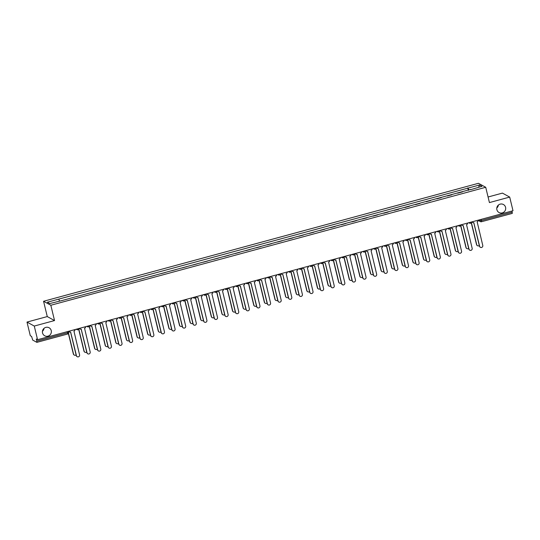<?xml version="1.0" encoding="UTF-8"?>
<svg xmlns="http://www.w3.org/2000/svg" width="540" height="540" viewBox="0 0 540 540"><rect width="100%" height="100%" fill="white"/><g stroke="black" fill="none" stroke-linecap="round" stroke-linejoin="round"><path stroke-width="0.81" d="M44.057 328.313A4.577 4.455 -61.3 0 1 42.444 331.25M51.239 330.595A4.577 4.455 -61.3 0 1 44.685 335.786A4.577 4.455 -61.3 0 1 44.179 328.212A4.577 4.455 -61.3 0 1 51.239 330.595M498.4 205.058A4.577 4.455 -61.3 0 1 496.793 208.001M505.582 207.34A4.577 4.455 -61.3 0 1 499.027 212.531A4.577 4.455 -61.3 0 1 498.521 204.964A4.577 4.455 -61.3 0 1 505.582 207.34M27 322.076L34.27 326.059L37.571 339.714L513 210.735L509.699 197.08L489.429 202.581L485.723 187.279L478.46 183.296L43.565 301.273L47.27 316.575L27 322.076L30.301 335.732L31.59 336.434L32.724 340.092L36.882 342.353L36.801 341.132L67.608 332.775L68.708 332.282L68.459 331.331M509.699 197.08L502.43 193.104L488.079 196.999M34.27 326.059L54.533 320.558L50.834 305.255L485.723 187.279M37.571 339.714L36.281 339.005L36.801 341.132M511.954 211.025L512.312 213.381L481.532 221.71M457.711 193.178L462.49 191.882M457.65 192.908L458.001 193.104M451.886 194.765L447.39 195.98M441.275 197.64L436.786 198.862M430.663 200.522L426.175 201.737M420.053 203.398L415.564 204.613M409.442 206.273L404.953 207.495M398.831 209.156L394.342 210.371M388.22 212.031L383.731 213.253M377.608 214.913L373.12 216.128M366.998 217.789L362.509 219.004M356.387 220.671L351.898 221.886M345.776 223.547L341.287 224.762M335.165 226.422L330.676 227.644M324.56 229.304L320.065 230.519M313.949 232.18L309.461 233.401M303.338 235.062L298.85 236.277M292.727 237.938L288.238 239.153M282.116 240.813L277.627 242.035M271.505 243.695L267.017 244.91M260.894 246.571L256.406 247.793M250.283 249.453L245.794 250.668M239.672 252.329L235.184 253.55M229.061 255.211L224.573 256.426M218.45 258.086L213.962 259.301M207.839 260.962L203.351 262.184M197.235 263.844L192.74 265.059M186.624 266.719L182.135 267.941M176.013 269.602L171.524 270.817M165.402 272.477L160.913 273.699M154.791 275.36L150.302 276.575M144.18 278.235L139.691 279.45M133.569 281.111L129.08 282.332M122.958 283.993L118.469 285.208M112.347 286.868L107.858 288.09M101.736 289.75L97.247 290.966M91.125 292.626L86.636 293.848M80.514 295.508L76.025 296.723M69.91 298.384L65.414 299.599M468.916 190.141L468.086 188.089L479.513 184.991L481.95 186.327L470.536 189.702M468.086 188.089L47.338 302.225L49.781 303.561L61.547 300.652L470.529 189.425M43.565 301.273L50.834 305.255M47.27 316.575L54.533 320.558M468.322 190.303L467.741 187.9M58.766 299.126L59.501 300.929M479.513 184.991L478.643 187.225M472.169 221.812A1.431 1.391 118.7 0 0 473.81 222.662L479.642 246.308A1.647 1.6 118.7 0 0 482.18 247.158A1.647 1.6 118.7 0 0 482.774 245.457L477.144 221.758A1.431 1.391 118.7 0 0 478.204 220.178M480.323 247.273A1.647 1.6 -61.3 0 1 479.452 246.206L473.762 222.669M472.702 222.487A1.431 1.391 -61.3 0 1 472.041 221.852M471.393 222.629L476.732 244.715A1.647 1.6 118.7 0 0 479.297 245.552M477.414 245.68A1.647 1.6 -61.3 0 1 476.543 244.613L471.272 222.797M461.558 224.694A1.431 1.391 118.7 0 0 463.205 225.538L469.031 249.183A1.647 1.6 118.7 0 0 471.569 250.04A1.647 1.6 118.7 0 0 472.163 248.339L466.533 224.633A1.431 1.391 118.7 0 0 467.593 223.054M469.712 250.148A1.647 1.6 -61.3 0 1 468.842 249.082L463.151 225.551M462.092 225.362A1.431 1.391 -61.3 0 1 461.43 224.728M450.947 227.57A1.431 1.391 118.7 0 0 452.594 228.413L458.42 252.065A1.647 1.6 118.7 0 0 460.958 252.916A1.647 1.6 118.7 0 0 461.552 251.215L455.922 227.509A1.431 1.391 118.7 0 0 456.982 225.936M459.101 253.024A1.647 1.6 -61.3 0 1 458.231 251.957L452.54 228.427M451.481 228.245A1.431 1.391 -61.3 0 1 450.819 227.603M460.782 225.511L466.128 247.59A1.647 1.6 118.7 0 0 468.686 248.427M466.81 248.555A1.647 1.6 -61.3 0 1 465.939 247.489L460.661 225.679M450.171 228.386L455.517 250.472A1.647 1.6 118.7 0 0 458.075 251.309M456.199 251.431A1.647 1.6 -61.3 0 1 455.328 250.364L450.05 228.555M440.336 230.452A1.431 1.391 118.7 0 0 441.983 231.296L447.808 254.941A1.647 1.6 118.7 0 0 450.346 255.798A1.647 1.6 118.7 0 0 450.94 254.09L445.311 230.391A1.431 1.391 118.7 0 0 446.371 228.812M448.49 255.906A1.647 1.6 -61.3 0 1 447.62 254.84L441.929 231.309M440.87 231.12A1.431 1.391 -61.3 0 1 440.208 230.486M429.725 233.327A1.431 1.391 118.7 0 0 431.372 234.171L437.198 257.823A1.647 1.6 118.7 0 0 439.736 258.674A1.647 1.6 118.7 0 0 440.33 256.973L434.707 233.267A1.431 1.391 118.7 0 0 435.76 231.694M437.879 258.781A1.647 1.6 -61.3 0 1 437.009 257.715L431.318 234.185M430.259 233.996A1.431 1.391 -61.3 0 1 429.597 233.361M419.114 236.21A1.431 1.391 118.7 0 0 420.761 237.053L426.587 260.699A1.647 1.6 118.7 0 0 429.125 261.556A1.647 1.6 118.7 0 0 429.719 259.848L424.096 236.149A1.431 1.391 118.7 0 0 425.149 234.569M427.268 261.664A1.647 1.6 -61.3 0 1 426.398 260.597L420.707 237.067M419.648 236.878A1.431 1.391 -61.3 0 1 418.986 236.243M439.56 231.269L444.906 253.348A1.647 1.6 118.7 0 0 447.464 254.185M445.588 254.313A1.647 1.6 -61.3 0 1 444.717 253.247L439.439 231.431M428.949 234.144L434.295 256.23A1.647 1.6 118.7 0 0 436.853 257.067M434.977 257.188A1.647 1.6 -61.3 0 1 434.106 256.122L428.827 234.313M418.338 237.019L423.684 259.106A1.647 1.6 118.7 0 0 426.242 259.943M424.366 260.071A1.647 1.6 -61.3 0 1 423.495 259.004L418.217 237.188M408.503 239.085A1.431 1.391 118.7 0 0 410.15 239.929L415.982 263.574A1.647 1.6 118.7 0 0 418.514 264.431A1.647 1.6 118.7 0 0 419.108 262.73L413.485 239.024A1.431 1.391 118.7 0 0 414.538 237.452M416.664 264.539A1.647 1.6 -61.3 0 1 415.793 263.473L410.096 239.942M409.037 239.753A1.431 1.391 -61.3 0 1 408.375 239.119M407.727 239.902L413.073 261.988A1.647 1.6 118.7 0 0 415.631 262.818M413.755 262.946A1.647 1.6 -61.3 0 1 412.884 261.88L407.606 240.071M397.892 241.96A1.431 1.391 118.7 0 0 399.539 242.811L405.371 266.456A1.647 1.6 118.7 0 0 407.909 267.307A1.647 1.6 118.7 0 0 408.496 265.606L402.874 241.907A1.431 1.391 118.7 0 0 403.927 240.327M406.053 267.415A1.647 1.6 -61.3 0 1 405.182 266.348L399.485 242.818M398.425 242.636A1.431 1.391 -61.3 0 1 397.764 242.001M397.123 242.777L402.462 264.863A1.647 1.6 118.7 0 0 405.02 265.7M403.144 265.829A1.647 1.6 -61.3 0 1 402.273 264.762L396.995 242.946M387.288 244.843A1.431 1.391 118.7 0 0 388.928 245.687L394.76 269.332A1.647 1.6 118.7 0 0 397.298 270.189A1.647 1.6 118.7 0 0 397.886 268.488L392.263 244.782A1.431 1.391 118.7 0 0 393.323 243.203M395.442 270.297A1.647 1.6 -61.3 0 1 394.571 269.231L388.874 245.7M387.815 245.511A1.431 1.391 -61.3 0 1 387.153 244.876M386.512 245.66L391.851 267.739A1.647 1.6 118.7 0 0 394.409 268.576M392.533 268.704A1.647 1.6 -61.3 0 1 391.662 267.638L386.383 245.822M376.677 247.718A1.431 1.391 118.7 0 0 378.317 248.562L384.149 272.214A1.647 1.6 118.7 0 0 386.687 273.065A1.647 1.6 118.7 0 0 387.275 271.363L381.652 247.657A1.431 1.391 118.7 0 0 382.712 246.085M384.831 273.173A1.647 1.6 -61.3 0 1 383.96 272.106L378.263 248.576M377.21 248.393A1.431 1.391 -61.3 0 1 376.549 247.752M375.901 248.535L381.24 270.621A1.647 1.6 118.7 0 0 383.798 271.458M381.922 271.579A1.647 1.6 -61.3 0 1 381.051 270.513L375.773 248.704M366.066 250.601A1.431 1.391 118.7 0 0 367.706 251.444L373.538 275.09A1.647 1.6 118.7 0 0 376.076 275.947A1.647 1.6 118.7 0 0 376.663 274.239L371.041 250.54A1.431 1.391 118.7 0 0 372.101 248.96M374.22 276.055A1.647 1.6 -61.3 0 1 373.349 274.988L367.659 251.458M366.599 251.269A1.431 1.391 -61.3 0 1 365.938 250.634M365.29 251.417L370.629 273.497A1.647 1.6 118.7 0 0 373.194 274.334M371.311 274.462A1.647 1.6 -61.3 0 1 370.44 273.395L365.162 251.579M355.455 253.476A1.431 1.391 118.7 0 0 357.095 254.32L362.927 277.972A1.647 1.6 118.7 0 0 365.465 278.822A1.647 1.6 118.7 0 0 366.053 277.121L360.43 253.415A1.431 1.391 118.7 0 0 361.49 251.843M363.609 278.93A1.647 1.6 -61.3 0 1 362.738 277.864L357.048 254.333M355.988 254.144A1.431 1.391 -61.3 0 1 355.327 253.51M354.679 254.293L360.018 276.379A1.647 1.6 118.7 0 0 362.583 277.216M360.7 277.337A1.647 1.6 -61.3 0 1 359.829 276.271L354.557 254.462M344.844 256.358A1.431 1.391 118.7 0 0 346.484 257.202L352.316 280.847A1.647 1.6 118.7 0 0 354.854 281.704A1.647 1.6 118.7 0 0 355.448 279.997L349.819 256.298A1.431 1.391 118.7 0 0 350.879 254.718M352.998 281.812A1.647 1.6 -61.3 0 1 352.127 280.746L346.437 257.216M345.377 257.026A1.431 1.391 -61.3 0 1 344.716 256.392M344.068 257.168L349.407 279.254A1.647 1.6 118.7 0 0 351.972 280.091M350.089 280.219A1.647 1.6 -61.3 0 1 349.218 279.153L343.946 257.337M334.233 259.234A1.431 1.391 118.7 0 0 335.88 260.078L341.705 283.723A1.647 1.6 118.7 0 0 344.243 284.58A1.647 1.6 118.7 0 0 344.837 282.879L339.208 259.173A1.431 1.391 118.7 0 0 340.268 257.594M342.387 284.688A1.647 1.6 -61.3 0 1 341.516 283.622L335.826 260.091M334.766 259.902A1.431 1.391 -61.3 0 1 334.105 259.268M333.457 260.05L338.803 282.137A1.647 1.6 118.7 0 0 341.361 282.967M339.485 283.095A1.647 1.6 -61.3 0 1 338.614 282.029L333.335 260.219M323.622 262.109A1.431 1.391 118.7 0 0 325.269 262.953L331.094 286.605A1.647 1.6 118.7 0 0 333.632 287.456A1.647 1.6 118.7 0 0 334.226 285.755L328.597 262.055A1.431 1.391 118.7 0 0 329.656 260.476M331.776 287.564A1.647 1.6 -61.3 0 1 330.905 286.497L325.215 262.966M324.155 262.784A1.431 1.391 -61.3 0 1 323.494 262.15M322.846 262.926L328.192 285.012A1.647 1.6 118.7 0 0 330.75 285.849M328.874 285.977A1.647 1.6 -61.3 0 1 328.003 284.911L322.724 263.095M313.011 264.992A1.431 1.391 118.7 0 0 314.658 265.835L320.483 289.481A1.647 1.6 118.7 0 0 323.021 290.338A1.647 1.6 118.7 0 0 323.615 288.63L317.986 264.931A1.431 1.391 118.7 0 0 319.046 263.351M321.165 290.446A1.647 1.6 -61.3 0 1 320.294 289.379L314.604 265.849M313.544 265.66A1.431 1.391 -61.3 0 1 312.883 265.025M312.235 265.808L317.581 287.888A1.647 1.6 118.7 0 0 320.139 288.725M318.263 288.853A1.647 1.6 -61.3 0 1 317.392 287.786L312.113 265.97M302.4 267.867A1.431 1.391 118.7 0 0 304.047 268.711L309.872 292.363A1.647 1.6 118.7 0 0 312.41 293.213A1.647 1.6 118.7 0 0 313.004 291.512L307.375 267.806A1.431 1.391 118.7 0 0 308.435 266.234M310.554 293.321A1.647 1.6 -61.3 0 1 309.683 292.255L303.993 268.724M302.933 268.542A1.431 1.391 -61.3 0 1 302.272 267.901M301.624 268.684L306.97 290.77A1.647 1.6 118.7 0 0 309.528 291.607M307.651 291.728A1.647 1.6 -61.3 0 1 306.781 290.662L301.502 268.853M291.789 270.749A1.431 1.391 118.7 0 0 293.436 271.593L299.261 295.238A1.647 1.6 118.7 0 0 301.799 296.096A1.647 1.6 118.7 0 0 302.393 294.388L296.771 270.689A1.431 1.391 118.7 0 0 297.824 269.109M299.943 296.204A1.647 1.6 -61.3 0 1 299.072 295.137L293.382 271.607M292.322 271.418A1.431 1.391 -61.3 0 1 291.661 270.783M291.013 271.566L296.359 293.645A1.647 1.6 118.7 0 0 298.917 294.482M297.041 294.611A1.647 1.6 -61.3 0 1 296.17 293.544L290.891 271.728M281.178 273.625A1.431 1.391 118.7 0 0 282.825 274.469L288.657 298.121A1.647 1.6 118.7 0 0 291.188 298.971A1.647 1.6 118.7 0 0 291.782 297.27L286.16 273.564A1.431 1.391 118.7 0 0 287.213 271.991M289.339 299.079A1.647 1.6 -61.3 0 1 288.468 298.013L282.771 274.482M281.711 274.293A1.431 1.391 -61.3 0 1 281.05 273.659M280.402 274.442L285.748 296.528A1.647 1.6 118.7 0 0 288.306 297.365M286.43 297.486A1.647 1.6 -61.3 0 1 285.559 296.42L280.28 274.61M270.567 276.507A1.431 1.391 118.7 0 0 272.214 277.351L278.046 300.996A1.647 1.6 118.7 0 0 280.584 301.853A1.647 1.6 118.7 0 0 281.171 300.146L275.549 276.446A1.431 1.391 118.7 0 0 276.601 274.867M278.728 301.961A1.647 1.6 -61.3 0 1 277.857 300.895L272.16 277.364M271.1 277.175A1.431 1.391 -61.3 0 1 270.439 276.541M269.798 277.317L275.137 299.403A1.647 1.6 118.7 0 0 277.695 300.24M275.819 300.368A1.647 1.6 -61.3 0 1 274.948 299.302L269.669 277.486M259.963 279.382A1.431 1.391 118.7 0 0 261.603 280.226L267.435 303.872A1.647 1.6 118.7 0 0 269.973 304.729A1.647 1.6 118.7 0 0 270.56 303.028L264.938 279.322A1.431 1.391 118.7 0 0 265.997 277.742M268.117 304.837A1.647 1.6 -61.3 0 1 267.246 303.77L261.549 280.24M260.489 280.051A1.431 1.391 -61.3 0 1 259.828 279.416M259.187 280.199L264.526 302.279A1.647 1.6 118.7 0 0 267.084 303.115M265.207 303.244A1.647 1.6 -61.3 0 1 264.337 302.177L259.058 280.368M249.352 282.258A1.431 1.391 118.7 0 0 250.992 283.102L256.824 306.754A1.647 1.6 118.7 0 0 259.362 307.604A1.647 1.6 118.7 0 0 259.949 305.903L254.327 282.204A1.431 1.391 118.7 0 0 255.386 280.625M257.506 307.712A1.647 1.6 -61.3 0 1 256.635 306.646L250.938 283.115M249.885 282.933A1.431 1.391 -61.3 0 1 249.224 282.299M248.576 283.075L253.915 305.161A1.647 1.6 118.7 0 0 256.473 305.998M254.597 306.126A1.647 1.6 -61.3 0 1 253.726 305.06L248.447 283.244M238.741 285.14A1.431 1.391 118.7 0 0 240.381 285.984L246.213 309.629A1.647 1.6 118.7 0 0 248.751 310.487A1.647 1.6 118.7 0 0 249.338 308.779L243.716 285.079A1.431 1.391 118.7 0 0 244.775 283.5M246.895 310.595A1.647 1.6 -61.3 0 1 246.024 309.528L240.334 285.998M239.274 285.809A1.431 1.391 -61.3 0 1 238.613 285.174M237.965 285.957L243.304 308.036A1.647 1.6 118.7 0 0 245.869 308.873M243.986 309.002A1.647 1.6 -61.3 0 1 243.115 307.935L237.836 286.119M228.13 288.016A1.431 1.391 118.7 0 0 229.77 288.86L235.602 312.512A1.647 1.6 118.7 0 0 238.14 313.362A1.647 1.6 118.7 0 0 238.727 311.661L233.105 287.955A1.431 1.391 118.7 0 0 234.164 286.382M236.284 313.47A1.647 1.6 -61.3 0 1 235.413 312.404L229.723 288.873M228.663 288.691A1.431 1.391 -61.3 0 1 228.001 288.05M227.353 288.832L232.693 310.919A1.647 1.6 118.7 0 0 235.258 311.756M233.375 311.877A1.647 1.6 -61.3 0 1 232.504 310.81L227.232 289.001M217.519 290.898A1.431 1.391 118.7 0 0 219.159 291.742L224.991 315.387A1.647 1.6 118.7 0 0 227.529 316.244A1.647 1.6 118.7 0 0 228.123 314.537L222.494 290.837A1.431 1.391 118.7 0 0 223.553 289.258M225.673 316.352A1.647 1.6 -61.3 0 1 224.802 315.286L219.112 291.755M218.052 291.566A1.431 1.391 -61.3 0 1 217.391 290.932M216.743 291.715L222.082 313.794A1.647 1.6 118.7 0 0 224.647 314.631M222.763 314.759A1.647 1.6 -61.3 0 1 221.893 313.693L216.621 291.877M206.908 293.774A1.431 1.391 118.7 0 0 208.548 294.617L214.38 318.263A1.647 1.6 118.7 0 0 216.918 319.12A1.647 1.6 118.7 0 0 217.512 317.419L211.882 293.713A1.431 1.391 118.7 0 0 212.942 292.14M215.062 319.228A1.647 1.6 -61.3 0 1 214.191 318.161L208.501 294.631M207.441 294.442A1.431 1.391 -61.3 0 1 206.779 293.807M206.132 294.59L211.478 316.676A1.647 1.6 118.7 0 0 214.036 317.513M212.153 317.635A1.647 1.6 -61.3 0 1 211.288 316.568L206.01 294.759M196.297 296.656A1.431 1.391 118.7 0 0 197.944 297.5L203.769 321.145A1.647 1.6 118.7 0 0 206.307 322.002A1.647 1.6 118.7 0 0 206.901 320.294L201.272 296.595A1.431 1.391 118.7 0 0 202.331 295.016M204.451 322.11A1.647 1.6 -61.3 0 1 203.58 321.044L197.89 297.513M196.83 297.324A1.431 1.391 -61.3 0 1 196.169 296.69M195.521 297.466L200.867 319.552A1.647 1.6 118.7 0 0 203.425 320.389M201.548 320.517A1.647 1.6 -61.3 0 1 200.678 319.451L195.399 297.635M185.686 299.531A1.431 1.391 118.7 0 0 187.333 300.375L193.158 324.02A1.647 1.6 118.7 0 0 195.696 324.878A1.647 1.6 118.7 0 0 196.29 323.176L190.66 299.471A1.431 1.391 118.7 0 0 191.72 297.891M193.84 324.986A1.647 1.6 -61.3 0 1 192.969 323.919L187.279 300.389M186.219 300.2A1.431 1.391 -61.3 0 1 185.558 299.565M184.91 300.348L190.256 322.427A1.647 1.6 118.7 0 0 192.814 323.264M190.937 323.393A1.647 1.6 -61.3 0 1 190.066 322.326L184.788 300.517M175.075 302.407A1.431 1.391 118.7 0 0 176.722 303.25L182.547 326.903A1.647 1.6 118.7 0 0 185.085 327.753A1.647 1.6 118.7 0 0 185.679 326.052L180.05 302.353A1.431 1.391 118.7 0 0 181.109 300.773M183.229 327.861A1.647 1.6 -61.3 0 1 182.358 326.795L176.668 303.264M175.608 303.082A1.431 1.391 -61.3 0 1 174.947 302.447M174.299 303.224L179.644 325.31A1.647 1.6 118.7 0 0 182.203 326.147M180.326 326.275A1.647 1.6 -61.3 0 1 179.456 325.208L174.177 303.392M164.464 305.289A1.431 1.391 118.7 0 0 166.111 306.133L171.936 329.778A1.647 1.6 118.7 0 0 174.474 330.635A1.647 1.6 118.7 0 0 175.068 328.928L169.445 305.228A1.431 1.391 118.7 0 0 170.498 303.649M172.618 330.743A1.647 1.6 -61.3 0 1 171.747 329.677L166.057 306.146M164.997 305.957A1.431 1.391 -61.3 0 1 164.336 305.323M163.688 306.106L169.034 328.185A1.647 1.6 118.7 0 0 171.592 329.022M169.715 329.15A1.647 1.6 -61.3 0 1 168.845 328.084L163.566 306.268M153.853 308.165A1.431 1.391 118.7 0 0 155.5 309.008L161.332 332.66A1.647 1.6 118.7 0 0 163.863 333.511A1.647 1.6 118.7 0 0 164.457 331.81L158.834 308.104A1.431 1.391 118.7 0 0 159.887 306.531M162.014 333.619A1.647 1.6 -61.3 0 1 161.143 332.552L155.446 309.022M154.386 308.84A1.431 1.391 -61.3 0 1 153.725 308.198M153.077 308.981L158.423 331.067A1.647 1.6 118.7 0 0 160.981 331.904M159.104 332.026A1.647 1.6 -61.3 0 1 158.233 330.959L152.955 309.15M143.242 311.047A1.431 1.391 118.7 0 0 144.889 311.891L150.721 335.536A1.647 1.6 118.7 0 0 153.259 336.393A1.647 1.6 118.7 0 0 153.846 334.685L148.223 310.986A1.431 1.391 118.7 0 0 149.276 309.406M151.403 336.501A1.647 1.6 -61.3 0 1 150.532 335.435L144.835 311.904M143.775 311.715A1.431 1.391 -61.3 0 1 143.114 311.081M142.472 311.863L147.811 333.943A1.647 1.6 118.7 0 0 150.37 334.78M148.493 334.908A1.647 1.6 -61.3 0 1 147.623 333.841L142.344 312.026M132.638 313.922A1.431 1.391 118.7 0 0 134.278 314.766L140.11 338.411A1.647 1.6 118.7 0 0 142.648 339.269A1.647 1.6 118.7 0 0 143.235 337.568L137.612 313.862A1.431 1.391 118.7 0 0 138.672 312.289M140.792 339.377A1.647 1.6 -61.3 0 1 139.921 338.31L134.224 314.779M133.164 314.591A1.431 1.391 -61.3 0 1 132.503 313.956M131.861 314.739L137.201 336.825A1.647 1.6 118.7 0 0 139.759 337.655M137.882 337.784A1.647 1.6 -61.3 0 1 137.012 336.717L131.733 314.908M122.027 316.805A1.431 1.391 118.7 0 0 123.667 317.648L129.499 341.294A1.647 1.6 118.7 0 0 132.037 342.151A1.647 1.6 118.7 0 0 132.624 340.443L127.001 316.744A1.431 1.391 118.7 0 0 128.061 315.164M130.181 342.259A1.647 1.6 -61.3 0 1 129.31 341.192L123.613 317.662M122.553 317.473A1.431 1.391 -61.3 0 1 121.898 316.838M121.25 317.615L126.59 339.701A1.647 1.6 118.7 0 0 129.148 340.538M127.271 340.666A1.647 1.6 -61.3 0 1 126.401 339.599L121.122 317.783M111.416 319.68A1.431 1.391 118.7 0 0 113.056 320.524L118.888 344.169A1.647 1.6 118.7 0 0 121.426 345.026A1.647 1.6 118.7 0 0 122.013 343.325L116.39 319.619A1.431 1.391 118.7 0 0 117.45 318.04M119.57 345.134A1.647 1.6 -61.3 0 1 118.699 344.068L113.008 320.537M111.949 320.348A1.431 1.391 -61.3 0 1 111.287 319.714M110.639 320.497L115.978 342.576A1.647 1.6 118.7 0 0 118.544 343.413M116.66 343.541A1.647 1.6 -61.3 0 1 115.79 342.475L110.511 320.666M100.805 322.556A1.431 1.391 118.7 0 0 102.445 323.399L108.277 347.051A1.647 1.6 118.7 0 0 110.815 347.902A1.647 1.6 118.7 0 0 111.402 346.201L105.779 322.495A1.431 1.391 118.7 0 0 106.839 320.922M108.959 348.01A1.647 1.6 -61.3 0 1 108.088 346.943L102.397 323.413M101.338 323.231A1.431 1.391 -61.3 0 1 100.676 322.596M100.028 323.372L105.368 345.458A1.647 1.6 118.7 0 0 107.933 346.295M106.049 346.424A1.647 1.6 -61.3 0 1 105.178 345.357L99.907 323.541M90.194 325.438A1.431 1.391 118.7 0 0 91.834 326.281L97.666 349.927A1.647 1.6 118.7 0 0 100.204 350.784A1.647 1.6 118.7 0 0 100.798 349.076L95.168 325.377A1.431 1.391 118.7 0 0 96.228 323.798M98.347 350.892A1.647 1.6 -61.3 0 1 97.477 349.826L91.787 326.295M90.727 326.106A1.431 1.391 -61.3 0 1 90.065 325.472M89.417 326.255L94.757 348.334A1.647 1.6 118.7 0 0 97.322 349.171M95.438 349.299A1.647 1.6 -61.3 0 1 94.567 348.233L89.296 326.416M79.583 328.313A1.431 1.391 118.7 0 0 81.223 329.157L87.055 352.809A1.647 1.6 118.7 0 0 89.593 353.66A1.647 1.6 118.7 0 0 90.187 351.959L84.557 328.253A1.431 1.391 118.7 0 0 85.617 326.68M87.736 353.768A1.647 1.6 -61.3 0 1 86.866 352.701L81.176 329.171M80.116 328.988A1.431 1.391 -61.3 0 1 79.454 328.347M78.806 329.13L84.152 351.216A1.647 1.6 118.7 0 0 86.711 352.053M84.827 352.175A1.647 1.6 -61.3 0 1 83.963 351.108L78.685 329.299M68.972 331.196A1.431 1.391 118.7 0 0 70.619 332.039L76.444 355.685A1.647 1.6 118.7 0 0 78.982 356.542A1.647 1.6 118.7 0 0 79.576 354.834L73.946 331.135A1.431 1.391 118.7 0 0 75.006 329.555M77.126 356.65A1.647 1.6 -61.3 0 1 76.255 355.583L70.565 332.053M69.505 331.864A1.431 1.391 -61.3 0 1 68.843 331.229M68.526 333.382L73.541 354.092A1.647 1.6 118.7 0 0 76.1 354.929M74.223 355.057A1.647 1.6 -61.3 0 1 73.352 353.99L68.405 333.551M67.331 331.634L67.696 333.997L36.916 342.326M478.575 220.077L479.763 220.732L481.417 220.523L512.231 212.159M479.547 219.814L479.763 220.732A1.431 1.391 -61.3 0 0 480.438 221.616A1.431 1.431 0 0 0 481.498 221.738L481.14 219.382M469.01 222.669A1.431 1.391 118.7 0 0 470.515 223.236M458.399 225.551A1.431 1.391 118.7 0 0 459.905 226.118M447.788 228.427A1.431 1.391 118.7 0 0 449.294 228.994M437.184 231.309A1.431 1.391 118.7 0 0 438.683 231.876M426.573 234.185A1.431 1.391 118.7 0 0 428.072 234.751M415.962 237.06A1.431 1.391 118.7 0 0 417.467 237.634M405.351 239.942A1.431 1.391 118.7 0 0 406.856 240.509M394.74 242.818A1.431 1.391 118.7 0 0 396.245 243.385M384.129 245.7A1.431 1.391 118.7 0 0 385.634 246.267M373.518 248.576A1.431 1.391 118.7 0 0 375.023 249.143M362.907 251.458A1.431 1.391 118.7 0 0 364.412 252.025M352.296 254.333A1.431 1.391 118.7 0 0 353.801 254.9M341.685 257.209A1.431 1.391 118.7 0 0 343.19 257.776M331.074 260.091A1.431 1.391 118.7 0 0 332.579 260.658M320.463 262.966A1.431 1.391 118.7 0 0 321.968 263.534M309.859 265.849A1.431 1.391 118.7 0 0 311.357 266.416M299.248 268.724A1.431 1.391 118.7 0 0 300.746 269.291M288.637 271.607A1.431 1.391 118.7 0 0 290.142 272.174M278.026 274.482A1.431 1.391 118.7 0 0 279.531 275.049M267.415 277.358A1.431 1.391 118.7 0 0 268.92 277.925M256.804 280.24A1.431 1.391 118.7 0 0 258.309 280.807M246.193 283.115A1.431 1.391 118.7 0 0 247.698 283.682M235.582 285.998A1.431 1.391 118.7 0 0 237.087 286.565M224.971 288.873A1.431 1.391 118.7 0 0 226.476 289.44M214.36 291.755A1.431 1.391 118.7 0 0 215.865 292.322M203.749 294.631A1.431 1.391 118.7 0 0 205.254 295.198M193.138 297.506A1.431 1.391 118.7 0 0 194.643 298.073M182.534 300.389A1.431 1.391 118.7 0 0 184.032 300.956M171.923 303.264A1.431 1.391 118.7 0 0 173.421 303.831M161.311 306.146A1.431 1.391 118.7 0 0 162.817 306.713M150.701 309.022A1.431 1.391 118.7 0 0 152.206 309.589M140.09 311.904A1.431 1.391 118.7 0 0 141.595 312.471M129.478 314.779A1.431 1.391 118.7 0 0 130.984 315.347M118.868 317.655A1.431 1.391 118.7 0 0 120.373 318.222M108.257 320.537A1.431 1.391 118.7 0 0 109.762 321.104M97.645 323.413A1.431 1.391 118.7 0 0 99.151 323.98M87.035 326.295A1.431 1.391 118.7 0 0 88.54 326.862M76.424 329.171A1.431 1.391 118.7 0 0 77.929 329.738M478.211 220.394L480.438 221.616A1.431 1.391 -61.3 0 0 481.457 221.731L512.312 213.381M468.788 222.73L469.496 223.121A1.431 1.431 0 0 0 471.609 221.967M458.177 225.612L458.885 225.997A1.431 1.431 0 0 0 460.998 224.843M447.565 228.488L448.274 228.879A1.431 1.431 0 0 0 450.387 227.725M436.955 231.37L437.663 231.755A1.431 1.431 0 0 0 439.783 230.6M426.344 234.245L427.052 234.637A1.431 1.431 0 0 0 429.172 233.482M415.733 237.121L416.448 237.512A1.431 1.431 0 0 0 418.561 236.358M405.128 240.003L405.837 240.388A1.431 1.431 0 0 0 407.95 239.234M394.517 242.879L395.226 243.27A1.431 1.431 0 0 0 397.339 242.116M383.906 245.761L384.615 246.146A1.431 1.431 0 0 0 386.728 244.991M373.295 248.636L374.004 249.028A1.431 1.431 0 0 0 376.117 247.874M362.684 251.519L363.393 251.903A1.431 1.431 0 0 0 365.506 250.749M352.073 254.394L352.782 254.786A1.431 1.431 0 0 0 354.895 253.631M341.462 257.269L342.171 257.661A1.431 1.431 0 0 0 344.284 256.507M330.851 260.152L331.56 260.537A1.431 1.431 0 0 0 333.673 259.382M320.24 263.027L320.949 263.419A1.431 1.431 0 0 0 323.062 262.265M309.629 265.91L310.338 266.294A1.431 1.431 0 0 0 312.457 265.14M299.018 268.785L299.727 269.176A1.431 1.431 0 0 0 301.847 268.022M288.407 271.667L289.123 272.052A1.431 1.431 0 0 0 291.236 270.898M277.803 274.543L278.512 274.934A1.431 1.431 0 0 0 280.625 273.78M267.192 277.418L267.901 277.81A1.431 1.431 0 0 0 270.014 276.656M256.581 280.3L257.29 280.685A1.431 1.431 0 0 0 259.403 279.531M245.97 283.176L246.679 283.568A1.431 1.431 0 0 0 248.792 282.413M235.359 286.058L236.068 286.443A1.431 1.431 0 0 0 238.181 285.289M224.748 288.934L225.457 289.325A1.431 1.431 0 0 0 227.57 288.171M214.137 291.816L214.846 292.201A1.431 1.431 0 0 0 216.959 291.047M203.526 294.692L204.235 295.083A1.431 1.431 0 0 0 206.347 293.929M192.915 297.567L193.624 297.959A1.431 1.431 0 0 0 195.737 296.804M182.304 300.449L183.013 300.834A1.431 1.431 0 0 0 185.126 299.68M171.693 303.325L172.402 303.716A1.431 1.431 0 0 0 174.521 302.562M161.082 306.207L161.798 306.592A1.431 1.431 0 0 0 163.91 305.438M150.478 309.082L151.186 309.474A1.431 1.431 0 0 0 153.299 308.32M139.867 311.965L140.576 312.35A1.431 1.431 0 0 0 142.688 311.195M129.256 314.84L129.965 315.232A1.431 1.431 0 0 0 132.077 314.078M118.645 317.716L119.353 318.107A1.431 1.431 0 0 0 121.466 316.953M108.034 320.598L108.743 320.983A1.431 1.431 0 0 0 110.855 319.829M97.423 323.474L98.132 323.865A1.431 1.431 0 0 0 100.244 322.711M86.812 326.356L87.52 326.74A1.431 1.431 0 0 0 89.633 325.586M76.201 329.231L76.91 329.623A1.431 1.431 0 0 0 79.022 328.469M68.479 331.324L68.708 332.282A1.431 1.431 0 0 1 67.696 333.997L36.882 342.353"/></g></svg>
